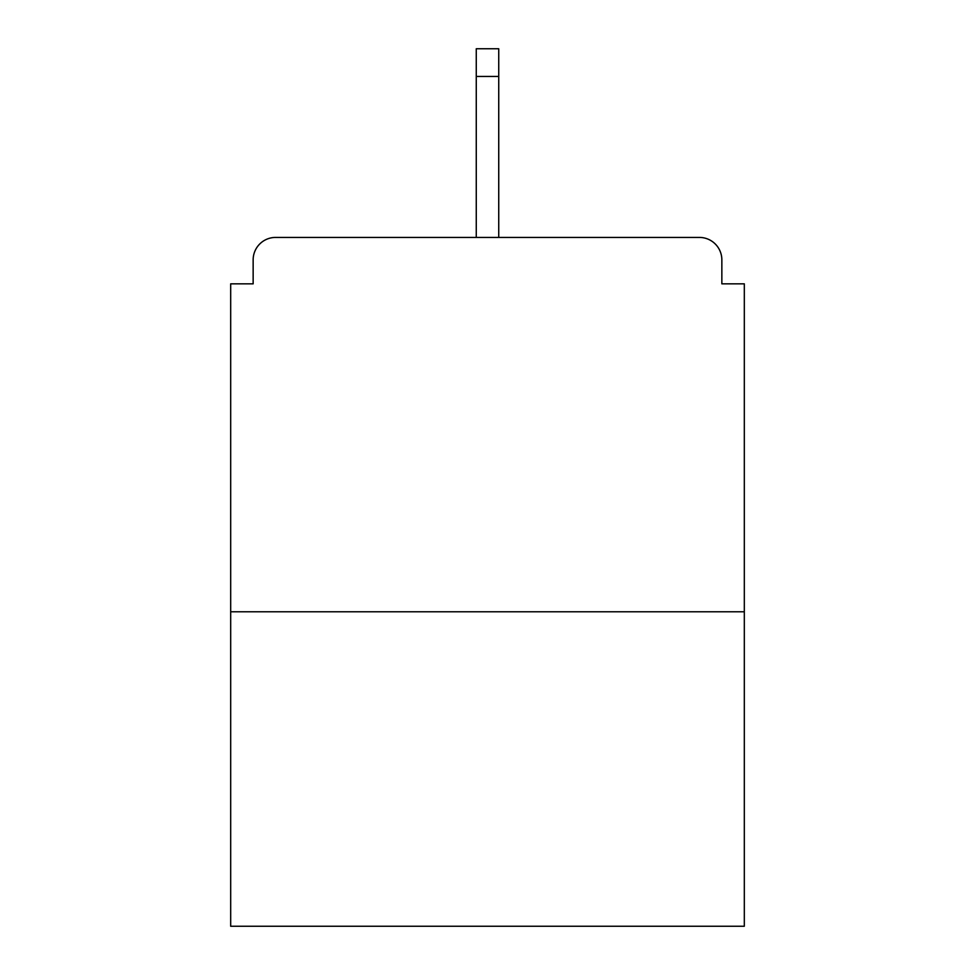 <?xml version="1.0" encoding="UTF-8"?>
<svg xmlns="http://www.w3.org/2000/svg" width="975" height="975" viewBox="0 0 975 975"><rect width="100%" height="100%" fill="white"/><g stroke="black" fill="none" stroke-linecap="round" stroke-linejoin="round"><path stroke-width="1.46" d="M721.853 283.847L721.853 259.886L721.853 283.847L744.315 283.847L744.315 926.25L230.685 926.25L230.685 283.847L253.147 283.847L253.147 259.886L253.147 283.847M744.315 611.788L230.685 611.788M721.853 259.886A22.462 22.462 0 0 0 699.392 237.425L275.608 237.425A22.462 22.462 0 0 0 253.147 259.886M699.392 237.425L604.305 237.425M370.695 237.425L275.608 237.425M498.737 76.452L476.263 76.452L476.263 48.75L498.737 48.75L498.737 237.425M476.263 76.452L476.263 237.425"/></g></svg>
